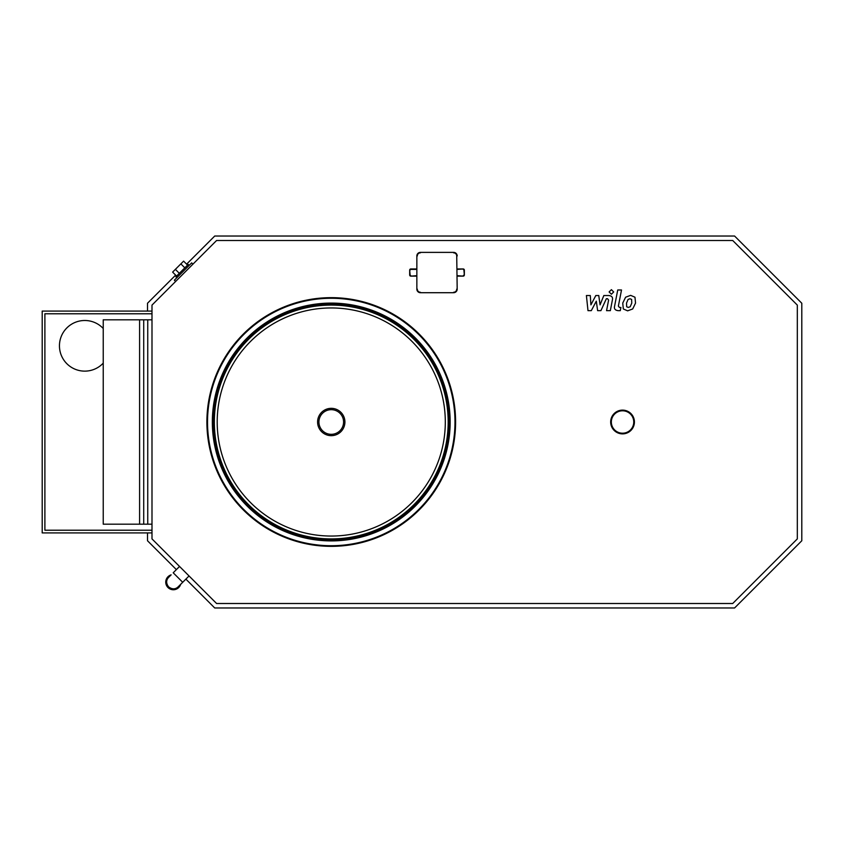 <?xml version="1.0" encoding="UTF-8"?>
<svg xmlns="http://www.w3.org/2000/svg" width="844" height="844" viewBox="0 0 844 844"><rect width="100%" height="100%" fill="white"/><g stroke="black" fill="none" stroke-linecap="round" stroke-linejoin="round"><path stroke-width="1.27" d="M179.54 566.451L173.199 572.781L182.705 582.286L178.116 586.886A6.72 6.72 0 0 1 168.61 586.886C166.004 583.352 166.004 580.187 168.6 577.38A6.72 6.72 0 0 0 168.61 586.886C172.134 589.481 175.309 589.481 178.116 586.886M168.6 577.38L171.142 574.848A7.617 7.617 0 0 0 167.977 587.519A7.617 7.617 0 0 0 180.648 584.354M214.144 422A117.116 117.116 0 0 0 389.812 523.428A117.116 117.116 0 0 0 389.812 320.572A117.116 117.116 0 0 0 214.144 422M213.616 422A117.632 117.632 0 0 0 390.065 523.881A117.632 117.632 0 0 0 390.065 320.119A117.632 117.632 0 0 0 213.616 422M206.896 422A124.363 124.363 0 0 0 393.431 529.694A124.363 124.363 0 0 0 393.431 314.306A124.363 124.363 0 0 0 206.896 422M217.203 422A114.045 114.045 0 0 0 331.249 536.045A114.045 114.045 0 0 0 445.305 422A114.045 114.045 0 0 0 331.249 307.954A114.045 114.045 0 0 0 217.203 422M317.587 422A13.673 13.673 0 0 0 338.085 433.837A13.673 13.673 0 0 0 338.085 410.163A13.673 13.673 0 0 0 317.587 422A13.673 13.673 0 0 0 338.085 433.837A13.673 13.673 0 0 0 338.085 410.163A13.673 13.673 0 0 0 317.587 422A13.673 13.673 0 0 0 338.085 433.837A13.673 13.673 0 0 0 338.085 410.163A13.673 13.673 0 0 0 317.587 422M420.428 252.377L453.597 252.377A3.587 3.587 0 0 1 457.184 255.964A3.587 3.587 0 0 0 453.597 252.377L420.428 252.377A3.587 3.587 0 0 0 416.852 255.964L416.852 289.123A3.587 3.587 0 0 0 420.428 292.71L453.597 292.71A3.587 3.587 0 0 0 457.184 289.123A3.587 3.587 0 0 1 453.597 292.71L420.428 292.71A3.587 3.587 0 0 1 416.852 289.123L416.852 255.964A3.587 3.587 0 0 1 420.428 252.377L453.597 252.377M457.184 289.123L456.731 255.964L457.184 289.123M457.184 276.125L463.229 276.125A1.118 1.118 0 0 0 464.348 275.007L464.348 270.08A1.118 1.118 0 0 0 463.229 268.962L457.184 268.962M416.852 268.962L410.796 268.962A1.118 1.118 0 0 0 409.678 270.08L409.678 275.007A1.118 1.118 0 0 0 410.796 276.125L416.852 276.125M457.184 269.405L463.229 268.962A1.118 1.118 0 0 1 464.348 270.08L464.348 275.007A1.118 1.118 0 0 1 463.229 276.125L457.184 275.682M151.994 538.905L151.994 305.095L216.591 240.498L732.719 240.498L797.316 305.095L797.316 538.905L732.719 603.502L216.591 603.502L151.994 538.905M176.586 276.072L172.63 272.106L183.602 261.134L187.558 265.09M184.815 267.843L180.859 263.877M179.329 273.329L175.373 269.363M189.204 265.354L188.254 264.404L175.9 276.758L176.85 277.708M192.938 264.151L191.672 262.885L174.37 280.187L175.647 281.453M186.608 264.14L214.735 236.025L734.575 236.025L801.8 303.239L801.8 540.761L734.575 607.975L214.735 607.975L185.88 579.121M176.375 569.616L147.51 540.761L147.51 532.912M147.51 311.088L147.51 303.239L175.636 275.123M139.598 319.823L103.232 319.823L103.232 524.177L139.598 524.177L139.598 319.823L147.626 319.823M151.994 319.823L147.742 319.823L147.742 524.177L139.598 524.177M151.994 524.177L147.626 524.177M143.712 524.177L143.712 319.823M151.994 532.912L42.2 532.912L42.2 311.088L151.994 311.088M151.994 530.222L44.89 530.222L44.89 313.778L151.994 313.778M103.232 363.142A25.32 25.32 0 0 1 59.449 345.818A25.32 25.32 0 0 1 103.232 328.485M610.666 422A11.879 11.879 0 0 0 628.485 432.286A11.879 11.879 0 0 0 628.485 411.714A11.879 11.879 0 0 0 610.666 422M611.341 422A11.204 11.204 0 0 1 628.147 412.294A11.204 11.204 0 0 1 628.147 431.706A11.204 11.204 0 0 1 611.341 422M591.296 310.655L596.307 301.16L597.626 310.655L600.917 310.655L606.351 298.723L607.522 298.723L608.598 300.084L606.562 310.666L610.339 310.666L612.417 299.831C612.976 297.31 611.784 295.875 608.83 295.527L603.829 295.527L600.052 304.874L598.765 295.527L595.811 295.527L590.916 304.874L590.294 295.527L586.401 295.527L587.994 310.655L591.296 310.655M631.618 299.42L629.972 298.755L628.105 299.42L626.522 303.08L626.681 306.762L628.284 307.438L630.183 306.762L631.776 303.08L631.618 299.42M625.604 297.215L622.745 303.08L623.315 308.967L627.63 310.835L632.694 308.967L635.543 303.08L634.973 297.215L630.637 295.358L625.604 297.215M617.734 289.988L614.559 306.33C613.989 308.851 615.181 310.286 618.135 310.655L620.277 310.655L620.899 307.459L619.443 307.459L618.378 306.098L621.511 289.988L617.734 289.988M611.404 294.239L613.693 291.95L611.404 289.661L609.115 291.95L611.404 294.239M212.91 422A118.339 118.339 0 0 0 390.424 524.483A118.339 118.339 0 0 0 390.424 319.517A118.339 118.339 0 0 0 212.91 422M212.34 422A118.92 118.92 0 0 0 390.709 524.979A118.92 118.92 0 0 0 390.709 319.021A118.92 118.92 0 0 0 212.34 422M207.529 422A123.72 123.72 0 0 0 393.114 529.146A123.72 123.72 0 0 0 393.114 314.854A123.72 123.72 0 0 0 207.529 422M214.344 422A116.905 116.905 0 0 0 389.706 523.248A116.905 116.905 0 0 0 389.706 320.752A116.905 116.905 0 0 0 214.344 422M318.926 422A12.322 12.322 0 0 0 337.41 432.677A12.322 12.322 0 0 0 337.41 411.323A12.322 12.322 0 0 0 318.926 422M420.428 292.267A3.133 3.133 0 0 1 417.295 289.123M417.295 255.964A3.133 3.133 0 0 1 420.428 252.831M453.597 252.831A3.133 3.133 0 0 1 456.731 255.964M456.731 289.123A3.133 3.133 0 0 1 453.597 292.267M463.229 269.405A0.675 0.675 0 0 1 463.905 270.08L464.348 270.08M463.905 270.08L464.348 275.007M463.905 275.007A0.675 0.675 0 0 1 463.229 275.682M416.852 275.682L410.796 276.125M410.796 275.682A0.675 0.675 0 0 1 410.121 275.007L409.678 275.007M410.121 275.007L409.678 270.08M410.121 270.08A0.675 0.675 0 0 1 410.796 269.405L410.796 268.962M410.796 269.405L416.852 269.405M189.045 575.956L182.705 582.286"/></g></svg>
